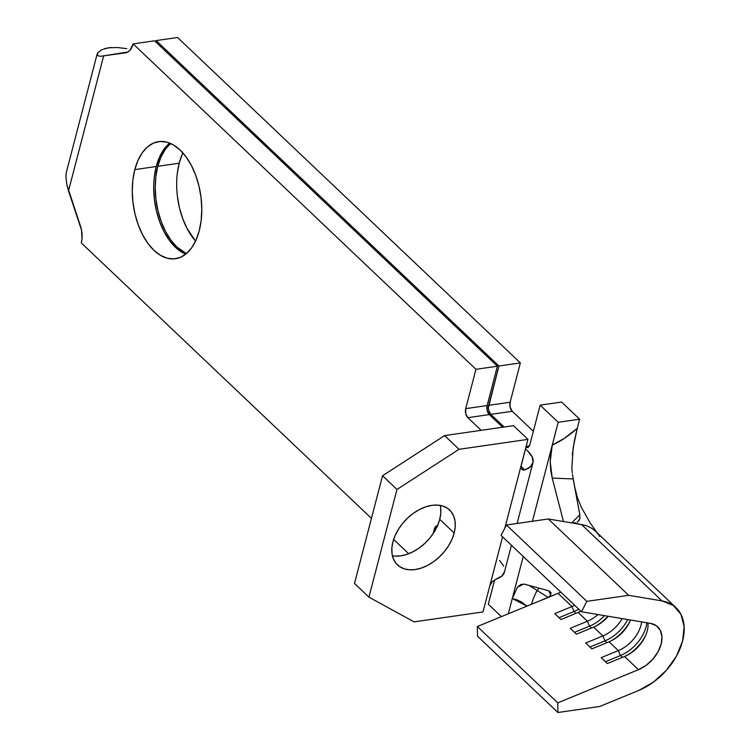 <?xml version="1.0" encoding="UTF-8"?>
<svg xmlns="http://www.w3.org/2000/svg" width="750" height="750" viewBox="0 0 750 750"><rect width="100%" height="100%" fill="white"/><g stroke="black" fill="none" stroke-linecap="round" stroke-linejoin="round"><path stroke-width="1.12" d="M454.172 533.044A37.856 25.003 -46.5 0 1 428.925 564.675A37.856 25.003 -46.5 0 1 397.472 564.919A37.856 25.003 -46.5 0 1 392.906 541.866L391.866 548.044L392.034 553.819L393.422 558.966L395.963 563.278L399.562 566.606L404.091 568.809L409.359 569.803L415.172 569.559L421.312 568.088L427.538 565.434L433.603 561.703L439.284 557.044L444.356 551.625L448.631 545.672L451.95 539.391L454.172 533.044L455.212 526.866L455.034 521.1L453.656 515.953L451.106 511.641L447.506 508.313L442.987 506.109L437.719 505.106L431.897 505.35L425.766 506.831L419.541 509.484L413.475 513.216L407.794 517.875L402.712 523.294L398.438 529.247L395.128 535.519L392.906 541.866A37.856 25.003 -46.5 0 1 418.144 510.244A37.856 25.003 -46.5 0 1 449.606 510A37.856 25.003 -46.5 0 1 454.172 533.044L439.734 519.347L454.172 533.044M392.409 555.797A37.856 25.003 133.5 0 0 439.734 519.347L440.775 513.169L440.606 507.394M154.312 176.888L156.244 166.509L134.803 169.603A59.156 34.078 81.8 0 1 158.588 141.638A59.156 34.078 81.8 0 1 193.266 169.322A59.156 34.078 81.8 0 1 199.238 230.766L201.169 220.397L201.788 209.241L201.066 197.747L199.041 186.337L195.778 175.463L191.419 165.544L186.122 156.947L180.084 150.019L173.55 145.022L166.762 142.134L159.984 141.487L153.478 143.091L147.487 146.888L142.256 152.728L137.972 160.406L134.803 169.603L132.872 179.972L132.253 191.128L132.975 202.622L135 214.031L138.253 224.906L142.622 234.825L147.919 243.422L153.956 250.35L160.491 255.347L167.278 258.234L174.056 258.881L180.562 257.278L186.544 253.481L191.784 247.641L196.069 239.972L199.238 230.766A59.156 34.078 81.8 0 1 175.453 258.731A59.156 34.078 81.8 0 1 140.775 231.047A59.156 34.078 81.8 0 1 134.803 169.603L156.244 166.509A59.156 34.078 -98.2 0 0 185.738 254.156M177.281 173.578L179.213 163.209L157.772 166.294A59.156 34.078 81.8 0 1 170.578 143.475L165.225 149.428L160.941 157.097L157.772 166.294L155.841 176.662L155.222 187.819L155.944 199.312L157.969 210.722L161.231 221.597L165.591 231.516L170.887 240.113L176.925 247.041L186.431 253.584A59.156 34.078 81.8 0 1 157.772 166.294L179.213 163.209A59.156 34.078 -98.2 0 0 195.572 241.059L187.031 228.431L182.672 218.503L179.409 207.637L177.384 196.228M520.969 466.603L527.944 439.378L513.516 425.672L444.6 435.6L382.547 475.753L444.6 435.6L459.028 449.306L396.975 489.459L382.547 475.753L354.497 583.444L368.925 597.15L354.497 583.444L382.547 475.753L396.975 489.459L368.925 597.15L414.084 621.863L483 611.944L414.084 621.863L368.925 597.15L396.975 489.459L459.028 449.306L527.944 439.378L459.028 449.306L444.6 435.6L513.516 425.672L527.944 439.378L504.834 528.122L521.156 465.459L521.297 468.591M501.413 616.631L488.306 604.2L494.653 579.834L488.306 604.2L501.413 616.631M579.637 419.184L558.197 422.278L540.159 405.15L561.6 402.056L579.637 419.184L577.238 428.4L564.328 438.356L552.263 445.078L558.197 422.278L579.637 419.184L561.6 402.056L540.159 405.15L558.197 422.278L532.416 521.259L552.263 445.078L550.753 453.009L550.2 461.634L552.263 445.078C559.903 441.797 568.228 436.238 577.238 428.4L579.637 419.184M578.137 612.431A28.397 18.75 133.5 0 0 580.866 611.166A28.397 18.75 -46.5 0 1 580.509 611.344A28.397 18.75 -46.5 0 1 578.137 612.431L587.419 621.244L578.137 612.431L560.962 619.5L578.137 612.431M598.003 614.541A28.397 18.75 -46.5 0 1 587.419 621.244L570.244 628.303L576.422 634.181L593.606 627.112A28.397 18.75 133.5 0 0 608.288 616.275A28.397 18.75 -46.5 0 1 595.978 626.025A28.397 18.75 -46.5 0 1 593.606 627.112L602.878 635.925L593.606 627.112L576.422 634.181L570.244 628.303L587.419 621.244A28.397 18.75 133.5 0 0 598.003 614.541M542.653 599.775L558.038 593.353L571.95 606.562A28.397 18.75 133.5 0 0 574.688 605.288A28.397 18.75 -46.5 0 1 571.95 606.562L558.038 593.353A28.397 18.75 133.5 0 0 560.766 592.078M574.116 522.994L581.606 524.587L662.025 600.919L628.688 595.312L548.278 518.972L506.438 525L548.278 518.972L628.688 595.312L586.847 601.341L506.438 525L501.084 535.425L506.438 525L586.847 601.341L581.503 611.766L501.084 535.425L581.503 611.766L650.513 623.381A28.397 18.75 -46.5 0 1 657.722 626.85A28.397 18.75 -46.5 0 1 659.344 649.209A28.397 18.75 -46.5 0 1 638.447 669.684L624.534 656.475A28.397 18.75 133.5 0 0 647.991 622.959A28.397 18.75 -46.5 0 1 645.525 635.775A28.397 18.75 -46.5 0 1 626.906 655.388A28.397 18.75 -46.5 0 1 624.534 656.475L638.447 669.684L557.775 702.863L557.897 712.5L599.738 706.472L638.709 690.45L599.738 706.472L557.897 712.5L477.478 636.159L477.356 626.522L558.038 593.353M622.163 618.609A28.397 18.75 -46.5 0 1 602.878 635.925L585.703 642.984L591.891 648.862L609.066 641.794A28.397 18.75 133.5 0 0 630.516 620.016A28.397 18.75 -46.5 0 1 630.056 621.094A28.397 18.75 -46.5 0 1 611.438 640.706A28.397 18.75 -46.5 0 1 609.066 641.794L618.347 650.606L609.066 641.794L591.891 648.862L585.703 642.984L602.878 635.925A28.397 18.75 133.5 0 0 622.163 618.609M641.672 621.891A28.397 18.75 -46.5 0 1 618.347 650.606L601.172 657.666L607.35 663.534L624.534 656.475L607.35 663.534L601.172 657.666L618.347 650.606A28.397 18.75 133.5 0 0 641.672 621.891M514.566 591.919L512.288 598.519L523.247 556.462L508.313 613.8L512.288 598.519L517.106 599.841L521.663 602.156L526.969 606.122M156.122 40.584L177.562 37.5L520.359 362.916L498.919 366L156.122 40.584L498.919 366L488.391 407.738L488.7 410.306L490.819 414.375L504.15 427.022L490.819 414.375L512.259 411.281L510.141 407.213L510.113 402.244L520.359 362.916L177.562 37.5L156.122 40.584A18.928 10.903 81.8 0 1 155.738 41.897L156.122 40.584M65.859 176.334L66.891 184.875L68.503 190.866L103.669 55.847L100.388 56.297L97.378 55.547L97.153 54.047L97.744 52.828L101.7 49.753L108.516 47.775L117.234 47.522L126.825 48.647M408.684 553.734L393.628 539.428L408.684 553.734M66.366 172.228L65.859 176.522L66.891 184.875L80.419 225.891A18.928 10.903 81.8 0 1 81.3 242.944L371.447 518.372L81.3 242.944L81.994 238.922L81.534 230.147L68.503 190.866L103.669 55.847L127.95 51.984L130.116 50.128L133.144 43.894L475.95 369.309L465.703 408.637L465.722 413.616L467.85 417.684L481.172 430.331L467.85 417.684L489.291 414.591L487.162 410.522L487.144 405.544L497.391 366.216L154.584 40.809L497.391 366.216L475.95 369.309L133.144 43.894L154.584 40.809L133.144 43.894A18.928 10.903 81.8 0 1 125.531 52.847A18.928 10.903 81.8 0 1 125.494 52.847L100.388 56.297L97.378 55.547L97.744 52.828M437.925 525.956L436.434 526.059L435.178 527.137L433.153 533.597L434.344 529.031L436.022 528.787L434.344 529.031A6.628 3.816 81.8 0 1 437.006 525.9A6.628 3.816 81.8 0 1 437.438 525.881M527.953 451.294L525.459 448.931L527.953 451.294A31.238 15.047 -165.4 0 1 532.903 462.806A31.238 15.047 -165.4 0 1 524.663 469.941L522.975 470.044L521.663 469.191L524.663 469.941L520.978 466.444L524.663 469.941L530.428 466.762L533.025 462.234L532.172 456.872L527.953 451.294M502.613 427.247L489.291 414.591L502.613 427.247M181.931 252.262L175.397 247.256L169.359 240.328L164.062 231.741L159.694 221.812L156.441 210.938L154.416 199.537L153.694 188.034M169.744 143.128A59.156 34.078 -98.2 0 0 156.244 166.509L159.412 157.312L163.697 149.644L168.928 143.794M525.862 447.384L527.822 447.441L529.913 444.478L540.159 405.15L529.913 444.478A6.628 3.816 81.8 0 1 527.25 447.609A6.628 3.816 81.8 0 1 525.862 447.384M533.344 431.297L512.259 411.281L533.344 431.297M182.878 152.916A59.156 34.078 -98.2 0 0 179.213 163.209L182.381 154.003M126.947 52.472L100.388 56.297L126.947 52.472M104.944 48.525L111.441 47.484M126.647 52.538L125.213 52.744M490.097 584.934L502.566 536.831L483 611.944L489.797 585.853L492.384 581.606L496.228 579.094A31.238 15.047 14.6 0 0 504.469 571.959L511.434 545.241M394.922 556.106L400.744 555.862L406.875 554.381L413.1 551.728L419.166 547.997L424.847 543.337L429.928 537.928L434.203 531.966L437.512 525.694L439.734 519.347A37.856 25.003 133.5 0 0 440.231 505.416M552.225 478.069L563.484 521.531L552.225 478.078L550.725 470.203L550.2 461.634L552.225 478.078L573.178 478.959L579.806 514.8L572.447 474.384M577.191 522.131L579.094 520.434L579.891 518.494L579.806 514.8L571.631 522.909L579.806 514.8L579.788 518.906L577.847 521.719M526.997 606.112L512.288 598.519L517.5 587.1L520.95 584.438L524.587 584.175L548.794 590.822L550.978 592.5M536.803 590.962L533.316 598.556L536.747 591.038L538.659 588.75M571.875 467.672L573.169 447.712L577.238 428.4L574.359 440.972L572.278 454.734M572.278 472.95L571.884 468.047M573.084 478.434L573.178 478.95M575.578 522.75L571.491 522.881L548.278 518.972L581.606 524.587L662.025 600.919A54.9 36.253 -46.5 0 1 675.966 607.631L595.556 531.291A54.9 36.253 133.5 0 0 581.606 524.587A54.9 36.253 -46.5 0 1 599.719 536.522M551.044 592.669L548.794 590.822L550.744 594.956L549.197 591.609M548.137 597.403L529.116 585.431L524.578 584.184M675.966 607.631A54.9 36.253 -46.5 0 1 679.097 650.85A54.9 36.253 -46.5 0 1 638.709 690.45L653.297 682.209L666.328 670.369L676.434 656.166L682.584 641.044L684.141 626.597L680.934 614.297L673.294 605.438L662.025 600.919L628.688 595.312L586.847 601.341L581.503 611.766L650.513 623.381L656.344 625.716L660.291 630.3L661.95 636.656L661.144 644.138L657.966 651.956L652.734 659.306L645.994 665.428L638.447 669.684L557.775 702.863L477.356 626.522L557.775 702.863L557.897 712.5L477.478 636.159L477.356 626.522L540.15 600.703M571.95 606.562L554.775 613.622L560.962 619.5L554.775 613.622L571.95 606.562L574.05 611.484A32.184 21.253 133.5 0 0 578.756 609.159A32.184 21.253 -46.5 0 1 574.05 611.484L571.95 606.562M523.772 584.016L517.322 587.325M531.497 604.266L533.316 598.556M551.081 592.781L550.247 595.669L548.672 597.056M626.072 655.791A32.184 21.253 133.5 0 0 645.881 634.922A32.184 21.253 -46.5 0 1 626.072 655.791M622.378 657.366L620.447 655.528A32.184 21.253 133.5 0 0 646.903 622.772A32.184 21.253 -46.5 0 1 620.447 655.528L618.347 650.606L620.447 655.528L622.378 657.366M605.419 661.706L620.447 655.528L605.419 661.706M610.613 641.109A32.184 21.253 133.5 0 0 630.422 620.25A32.184 21.253 -46.5 0 1 610.613 641.109M606.909 642.684L604.978 640.847A32.184 21.253 133.5 0 0 627.741 619.547A32.184 21.253 -46.5 0 1 604.978 640.847L602.878 635.925L604.978 640.847L606.909 642.684M589.959 647.025L604.978 640.847L589.959 647.025M595.144 626.428A32.184 21.253 133.5 0 0 607.894 616.209A32.184 21.253 -46.5 0 1 595.144 626.428M591.45 628.003L589.519 626.166A32.184 21.253 133.5 0 0 604.556 615.647A32.184 21.253 -46.5 0 1 589.519 626.166L587.419 621.244L589.519 626.166L591.45 628.003M574.491 632.344L589.519 626.166L574.491 632.344M579.684 611.756A32.184 21.253 133.5 0 0 580.819 611.119A32.184 21.253 -46.5 0 1 579.684 611.756M575.981 613.322L574.05 611.484L575.981 613.322M559.031 617.663L574.05 611.484L559.031 617.663M529.294 446.025L526.097 446.484L529.294 446.025M498.919 366L520.359 362.916L510.113 402.244L488.672 405.328L498.919 366M475.95 369.309L497.391 366.216L487.144 405.544L465.703 408.637L475.95 369.309M496.2 579.103L501.994 575.916L504.591 571.388M503.738 566.034L499.519 560.447M510.113 402.244A6.628 3.816 -98.2 0 0 512.259 411.281L490.819 414.375A6.628 3.816 81.8 0 1 488.672 405.328L510.113 402.244M467.85 417.684A6.628 3.816 81.8 0 1 465.703 408.637L487.144 405.544A6.628 3.816 -98.2 0 0 489.291 414.591L467.85 417.684M66.309 172.444L97.153 54.047M574.566 486.497L577.303 497.175L581.241 507.094L589.847 522.431L597.009 532.678M532.903 462.806L517.106 523.462"/></g></svg>
